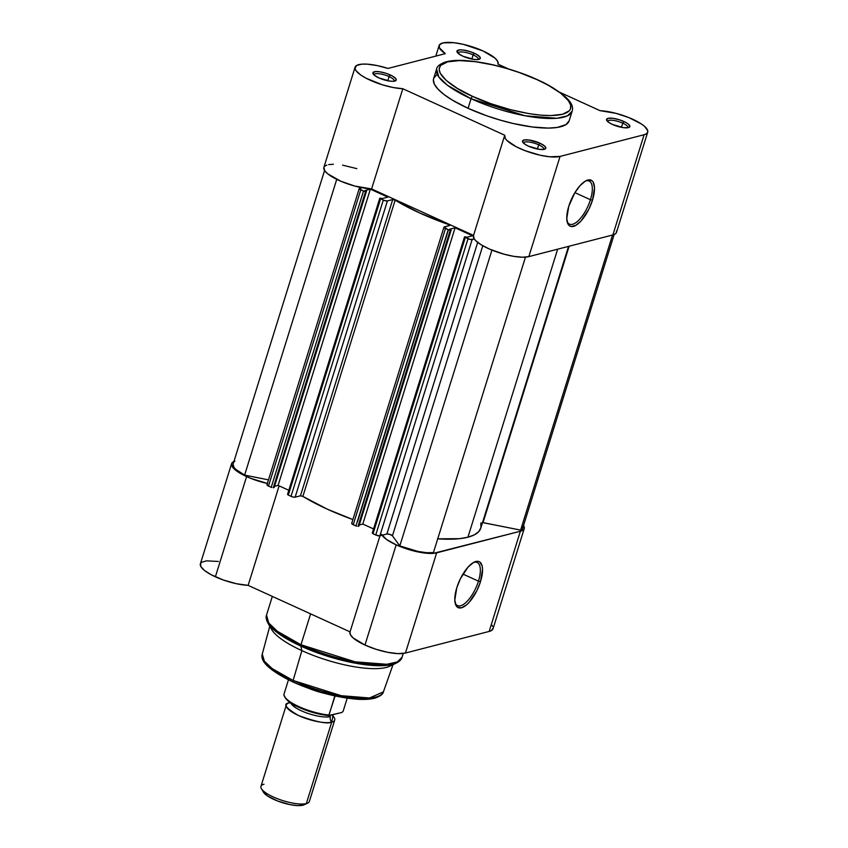 <?xml version="1.0" encoding="UTF-8"?>
<svg xmlns="http://www.w3.org/2000/svg" width="848" height="848" viewBox="0 0 848 848"><rect width="100%" height="100%" fill="white"/><g stroke="black" fill="none" stroke-linecap="round" stroke-linejoin="round"><path stroke-width="1.27" d="M627.817 127.751A10.611 2.979 17.3 0 0 622.739 123.151L623.927 121.508A12.201 3.413 -162.7 0 1 629.046 127.401A12.201 3.413 -162.7 0 1 612.479 124.455L623.492 127.666L628.4 127.635L629.81 126.712L628.633 124.338L625.813 122.441L619.591 119.833L612.913 118.296L608.005 118.328L606.543 119.939L609.012 122.568L612.479 124.455A12.201 3.413 -162.7 0 1 606.765 120.458A12.201 3.413 -162.7 0 1 611.281 118.137A12.201 3.413 -162.7 0 1 623.927 121.508L622.739 123.151A10.611 2.979 -162.7 0 1 627.891 127.592A10.611 2.979 -162.7 0 1 627.817 127.751M478.23 59.498A10.611 2.979 17.3 0 0 473.142 54.897L474.339 53.254A12.201 3.413 -162.7 0 1 479.459 59.159A12.201 3.413 -162.7 0 1 462.881 56.212L473.905 59.424L477.488 59.583L480.222 58.47L479.873 56.975L476.216 54.187L470.004 51.59L463.315 50.043L459.733 49.884L456.998 51.007L458.185 53.382L462.881 56.212A12.201 3.413 -162.7 0 1 457.167 52.216A12.201 3.413 -162.7 0 1 461.683 49.884A12.201 3.413 -162.7 0 1 474.339 53.254L473.142 54.897A10.611 2.979 -162.7 0 1 478.293 59.339A10.611 2.979 -162.7 0 1 478.23 59.498M394.182 81.185A10.611 2.979 17.3 0 0 389.094 76.585L390.292 74.942A12.201 3.413 -162.7 0 1 395.412 80.846A12.201 3.413 -162.7 0 1 378.833 77.899L389.857 81.111L393.44 81.27L396.175 80.147L395.825 78.663L392.168 75.875L385.957 73.278L379.268 71.73L375.685 71.571L372.95 72.695L374.138 75.069L378.833 77.899A12.201 3.413 -162.7 0 1 373.131 73.903A12.201 3.413 -162.7 0 1 377.636 71.571A12.201 3.413 -162.7 0 1 390.292 74.942L389.094 76.585A10.611 2.979 -162.7 0 1 394.246 81.026A10.611 2.979 -162.7 0 1 394.182 81.185M543.769 149.439A10.611 2.979 17.3 0 0 538.692 144.828L539.89 143.185A12.201 3.413 -162.7 0 1 544.999 149.089A12.201 3.413 -162.7 0 1 528.431 146.142L539.455 149.354L544.352 149.322L545.762 148.4L544.586 146.026L539.89 143.185L528.866 139.984L523.969 140.015L522.495 141.616L524.965 144.255L528.431 146.142A12.201 3.413 -162.7 0 1 522.718 142.146A12.201 3.413 -162.7 0 1 527.233 139.825A12.201 3.413 -162.7 0 1 539.89 143.185L538.692 144.828A10.611 2.979 -162.7 0 1 543.844 149.28A10.611 2.979 -162.7 0 1 543.769 149.439M590.431 199.725A23.691 9.37 114.5 0 0 585.321 181.122A23.691 9.37 -65.5 0 1 589.148 181.037A23.691 9.37 -65.5 0 1 590.431 199.725L574.923 192.644L590.431 199.725A23.691 9.37 -65.5 0 1 569.485 224.137A23.691 9.37 -65.5 0 1 567.036 221.201A23.691 9.37 114.5 0 0 577.954 220.978A23.691 9.37 114.5 0 0 590.431 199.725L592.498 200.128L590.431 199.725M568.775 206.255A25.27 9.996 -65.5 0 1 586.18 180.656A25.27 9.996 -65.5 0 1 592.498 200.128L588.841 209.233L581.23 220.756L575.877 225.314L571.245 226.511L569.432 225.759L568.043 224.148L566.761 218.604L568.775 206.255L574.785 192.867L580.043 185.638L585.396 181.069L587.855 180.03L591.84 180.624L593.229 182.235L594.512 187.779L592.498 200.128A25.27 9.996 -65.5 0 1 578.718 223.247A25.27 9.996 -65.5 0 1 567.248 222.155A25.27 9.996 -65.5 0 1 568.775 206.255M472.718 96.418C454.623 89.082 424.435 68.391 447.543 61.872C472.219 56.063 521.774 71.751 537.282 79.754A2.215 0.88 -65.5 0 1 537.579 79.776A2.215 0.88 -65.5 0 1 537.77 79.977A2.215 0.88 114.5 0 0 537.579 79.776A2.215 0.88 114.5 0 0 537.282 79.754L547.872 85.023L560.549 93.089L568.457 100.732L570.704 105.247L570.439 109.116L569.358 110.749L562.457 114.3L550.617 115.582L540.452 115.127L528.94 113.632L510.083 109.572L490.791 103.657L472.718 96.418L457.432 88.446L446.239 80.443L440.112 73.108L439.116 68.889L440.653 65.423L447.543 61.872L459.393 60.579L475.166 61.66L493.504 65.02L506.383 68.381L519.209 72.504L537.282 79.754C555.387 87.09 585.565 107.77 562.457 114.3C537.78 120.098 488.236 104.41 472.718 96.418A2.215 0.88 114.5 0 0 471.053 98.718A2.215 0.88 -65.5 0 1 472.718 96.418M569.156 120.808L572.135 111.226A70.978 19.886 -162.7 0 1 471.053 98.718L525.219 115.805L556.924 118.264L567.429 115.858L572.135 111.226C575.008 102.873 563.485 92.39 537.568 79.765C512.51 68.752 488.331 62.349 465.022 60.558C456.733 60.081 450.065 60.611 445.041 62.137C439.73 64.183 436.921 66.473 436.603 69.006L438.798 76.956L447.479 85.288L471.053 98.718A70.978 19.886 -162.7 0 1 436.603 69.006L433.614 78.588A70.978 19.886 17.3 0 0 468.064 108.3L471.053 98.718L468.064 108.3L486.71 115.784L499.96 120.034L513.252 123.511L532.184 126.977L548.465 128.09L557.136 127.465L566.051 124.561L569.156 120.787A70.978 19.886 17.3 0 1 468.064 108.3L452.281 100.075L444.045 94.531L438.003 89.178L434.399 84.238L433.37 79.892L433.837 77.995L436.72 74.836M647.702 132.171A30.899 8.66 -162.7 0 0 632.703 119.239A30.899 8.66 -162.7 0 0 600.098 110.675L559.956 92.39L600.098 110.675L616.04 113.356L628.792 117.565L641.459 124.009L644.575 126.384L647.713 130.656L647.618 132.394L646.399 133.772L644.098 134.737L612.892 234.938A30.899 8.66 17.3 0 0 616.496 232.363L647.702 132.171A30.899 8.66 -162.7 0 1 644.098 134.737L560.051 156.424L549.599 156.774L540.165 155.226L525.082 150.679L516.103 146.683L506.871 140.408L505.302 138.478L504.751 135.235L402.811 88.733L393.207 87.524L382.448 84.832L365.848 78.09L360.835 75.069L356.054 70.734L354.962 68.243L356.648 65.466L362.054 64.141L367.396 64.172L377.222 65.582L388.024 68.434L445.295 53.657L439.328 47.732L439.561 44.711L443.175 42.866L453.945 42.707L463.464 44.372L483.116 50.997A30.899 8.66 -162.7 0 1 498.105 63.918A30.899 8.66 -162.7 0 1 498.02 64.162L508.323 68.858L498.02 64.162L497.755 61.448L494.999 58.152L483.116 50.997A30.899 8.66 -162.7 0 0 439.116 45.548A30.899 8.66 -162.7 0 0 445.295 53.657L388.024 68.434A30.899 8.66 -162.7 0 0 355.068 67.236A30.899 8.66 -162.7 0 0 370.449 80.337A30.899 8.66 -162.7 0 0 402.811 88.733L371.604 188.924L473.534 235.426L474.096 238.68L475.664 240.599L481.145 244.765L489.179 248.941L503.913 254.167L513.835 256.361L522.485 257.22L528.845 256.615L612.892 234.938L615.192 233.974L616.411 232.596L616.507 230.857M387.79 80.772L389.094 76.585L387.79 80.772M537.388 149.015L538.692 144.828L537.388 149.015M621.436 127.327L622.739 123.151L621.436 127.327M471.838 59.084L473.142 54.897L471.838 59.084M356.817 168.635L342.56 165.137M333.37 164.258L328.664 164.597M326.851 165.042L324.445 166.441M323.872 167.374L324.848 170.936L327.646 173.766L340.769 181.207L354.867 186.072L371.604 188.924L402.811 88.733L504.751 135.235A30.899 8.66 -162.7 0 0 504.655 135.479A30.899 8.66 -162.7 0 0 525.506 150.838A30.899 8.66 -162.7 0 0 560.051 156.424L528.845 256.615L560.051 156.424L644.098 134.737L612.892 234.938L528.845 256.615A30.899 8.66 17.3 0 1 494.299 251.04A30.899 8.66 17.3 0 1 473.449 235.68L504.655 135.479M457.984 53.201A10.611 2.979 -162.7 0 1 458.026 53.032A10.611 2.979 -162.7 0 1 473.142 54.897A10.611 2.979 17.3 0 0 457.984 53.201M607.581 121.444A10.611 2.979 -162.7 0 1 607.613 121.275A10.611 2.979 -162.7 0 1 622.739 123.151A10.611 2.979 17.3 0 0 607.581 121.444M523.534 143.132A10.611 2.979 -162.7 0 1 523.566 142.962A10.611 2.979 -162.7 0 1 538.692 144.828A10.611 2.979 17.3 0 0 523.534 143.132M373.947 74.889A10.611 2.979 -162.7 0 1 373.979 74.719A10.611 2.979 -162.7 0 1 389.094 76.585A10.611 2.979 17.3 0 0 373.947 74.889M355.068 67.236L323.862 167.427A30.899 8.66 17.3 0 0 339.242 180.539A30.899 8.66 17.3 0 0 371.604 188.924L473.534 235.426A30.899 8.66 17.3 0 0 473.449 235.68M437.727 538.84A107.738 30.178 17.3 0 0 467.926 537.208L557.634 249.195L467.926 537.208L474.392 534.834L478.76 531.622L480.922 527.626L480.837 522.951M361.799 187.684L359.34 188.86L364.057 191.288L366.453 191.256L364.926 190.556L370.364 189.157L387.833 197.128L382.406 198.527L379.809 198.188L383.826 200.329L387.08 200.976L392.709 199.556L394.553 199.874L419.601 212.943L448.963 224.688L449.769 225.462L443.97 227.137L448.221 229.723L451.178 229.903L449.652 229.214L455.079 227.805L472.559 235.776L467.131 237.186L464.534 236.836L470.311 239.496L474.318 239.009L472.145 239.571A3.169 0.89 -162.7 0 1 468.011 238.754L375.738 534.993L379.533 535.862L386.879 534.007L389.879 534.399L392.444 535.798L399.811 545.911L418.265 551.507L426.745 552.705L433.434 552.61L525.463 257.145L433.434 552.61A29.309 8.215 17.3 0 1 399.811 545.911L491.946 250.118L399.811 545.911L392.444 535.798A3.169 0.89 17.3 0 0 389.879 534.399A3.169 0.89 17.3 0 0 386.879 534.007L379.872 535.809L472.145 239.571L379.872 535.809A3.169 0.89 17.3 0 1 375.738 534.993L373.025 533.752L375.738 534.993L468.011 238.754L464.524 236.846L467.131 237.186L472.559 235.776L455.079 227.805L449.652 229.214L451.178 229.903L450.288 230.137L358.015 526.375L358.905 526.142L451.178 229.903L358.905 526.142L358.015 526.375L450.288 230.137L448.221 229.723L355.948 525.961L356.51 526.173L353.234 524.721L355.948 525.961L448.221 229.723L445.507 228.483A3.169 0.89 -162.7 0 1 443.97 227.158A3.169 0.89 -162.7 0 1 444.341 226.893L449.631 225.526L448.624 224.561A107.738 30.178 -162.7 0 1 395.136 200.16L302.874 496.398L327.328 509.182L352.895 519.559A107.738 30.178 17.3 0 1 302.874 496.398L300.446 495.794L302.874 496.398L395.136 200.16L392.709 199.556L300.446 495.794L295.146 497.161L300.446 495.794L392.709 199.556L387.419 200.923A3.169 0.89 -162.7 0 1 383.285 200.096L291.012 496.334L293.323 497.076L295.146 497.161L387.419 200.923L295.146 497.161A3.169 0.89 17.3 0 1 291.012 496.334L288.299 495.094L291.012 496.334L383.285 200.096L379.798 198.199L382.406 198.527L387.833 197.128L370.364 189.157L364.926 190.556L366.453 191.256L365.562 191.478L273.289 487.717L274.18 487.483L366.453 191.256L274.18 487.483L273.289 487.717L365.562 191.478L363.495 191.065L271.222 487.303L271.784 487.526L268.509 486.063L271.222 487.303L363.495 191.065L360.782 189.835A3.169 0.89 -162.7 0 1 359.245 188.51A3.169 0.89 -162.7 0 1 359.616 188.235L361.799 187.684M573.206 226.427L574.372 226.246M233.052 464.333L234.037 467.46L235.691 469.273L244.616 475.103L268.487 479.862L244.616 475.103L336.73 179.352L244.616 475.103A29.309 8.215 17.3 0 1 233.105 464.142L324.561 170.512M266.982 484.717L268.509 486.063L360.782 189.835L268.509 486.063A3.169 0.89 17.3 0 1 266.972 484.738L359.245 188.51M274.551 486.307L278.091 485.395L288.829 490.292L278.091 485.395L370.364 189.157L278.091 485.395L274.551 486.307M287.536 494.437L288.299 495.094L380.572 198.856L288.299 495.094L287.536 494.437L379.798 198.199M352.079 523.131L351.803 523.757L353.234 524.721L445.507 228.483L353.234 524.721A3.169 0.89 17.3 0 1 351.697 523.396L443.97 227.158M359.276 524.954L362.817 524.043L373.555 528.94L362.817 524.043L455.079 227.805L362.817 524.043L359.276 524.954M373.343 532.724L372.261 533.074L373.025 533.752L465.298 237.514L373.025 533.752L372.261 533.085L464.524 236.846M437.515 538.83L459.499 538.681L467.926 537.208A107.738 30.178 17.3 0 0 480.774 528.177L568.542 246.376M482.109 522.485L520.63 530.106L522.771 527.933L522.665 526.47M477.7 242.39L386.879 534.007L477.7 242.39M482.788 245.74L392.444 535.798L482.788 245.74M483.042 522.622L569.135 246.227L483.042 522.622L520.63 530.106L612.542 235.023L520.63 530.106A29.309 8.215 17.3 0 0 522.718 528.134L614.164 234.504M448.21 225.897L448.624 224.561L448.21 225.897M455.069 602.642A23.691 9.37 114.5 0 0 465.987 602.43A23.691 9.37 114.5 0 0 478.463 581.166L480.53 581.58A25.27 9.996 -65.5 0 1 466.75 604.688A25.27 9.996 -65.5 0 1 455.281 603.596A25.27 9.996 -65.5 0 1 456.807 587.696L460.464 578.601L468.075 567.079L473.428 562.521L478.06 561.323L479.873 562.065L482.162 566.093L482.544 569.231L480.53 581.58L476.873 590.674L469.262 602.197L466.548 604.868L461.45 607.804L457.464 607.21L456.076 605.599L454.793 600.055L456.807 587.696A25.27 9.996 -65.5 0 1 474.212 562.107A25.27 9.996 -65.5 0 1 480.53 581.58L478.463 581.166A23.691 9.37 -65.5 0 1 457.517 605.589A23.691 9.37 -65.5 0 1 455.069 602.642M462.955 574.085L478.463 581.166L462.955 574.085M293.037 681.94L293.535 682.163A2.215 0.88 -65.5 0 1 293.228 682.142A2.215 0.88 -65.5 0 1 293.101 680.478L272.166 668.574L264.385 661.186L262.255 654.105A63.452 17.776 17.3 0 0 293.101 680.478L301.877 650.628A64.639 18.105 -162.7 0 1 270.417 626.471M272.335 596.409L266.526 615.044C265.7 616.973 266.166 619.644 267.915 623.068L282.034 635.979L300.839 646.102A2.215 0.88 -65.5 0 1 300.976 644.745L277.413 631.325L268.721 622.994L266.526 615.044A70.978 19.886 17.3 0 0 300.976 644.745L310.601 613.857L300.976 644.745A70.978 19.886 17.3 0 0 402.069 657.253L397.352 661.896L386.858 664.291L355.142 661.843L300.976 644.745A2.215 0.88 114.5 0 0 300.839 646.102A70.331 19.705 -162.7 0 1 267.915 623.068A70.331 19.705 -162.7 0 1 267.894 623.036M267.364 483.466A30.899 8.66 -162.7 0 1 246.588 476.597L215.381 576.799A30.899 8.66 17.3 0 0 248.135 585.364L350.054 631.866L350.33 634.59L353.086 637.876L364.969 645.042L376.035 649.292L387.631 652.303L397.966 653.617L405.45 653.034L436.656 552.832A30.899 8.66 -162.7 0 1 396.175 544.84L364.969 645.042A30.899 8.66 17.3 0 0 405.45 653.034L489.169 631.431L491.331 630.636L493.133 628.103M218.402 561.461L206.446 560.857L201.718 562.235L200.573 563.422L200.859 566.581L204.548 570.513L211.184 574.732L223.48 580.043L236.433 583.721L248.135 585.364L279.119 485.862L248.135 585.364L350.054 631.866A30.899 8.66 17.3 0 0 349.98 632.11A30.899 8.66 17.3 0 0 364.969 645.042L396.175 544.84L386.55 539.455L381.536 534.388M267.915 623.068L271.625 629.46A64.639 18.105 17.3 0 0 301.877 650.628L300.839 646.102L301.877 650.628A64.639 18.105 17.3 0 0 389.688 666.231L396.366 663.083A70.331 19.705 -162.7 0 1 396.366 663.083A70.331 19.705 -162.7 0 1 300.839 646.102L346.175 661.313L375.229 665.606L396.366 663.083C399.758 661.26 401.655 659.32 402.069 657.253L403.256 653.458M524.223 528.601A30.899 8.66 -162.7 0 1 520.375 531.23L489.169 631.431A30.899 8.66 17.3 0 0 493.017 628.803L524.223 528.601A30.899 8.66 -162.7 0 0 523.523 525.516L524.34 527.901L523.873 529.322L520.375 531.23L433.36 553.362L418.838 552.112L407.241 549.091L396.175 544.84A30.899 8.66 -162.7 0 1 382.056 535.247M267.639 483.53L250.52 478.283L238.744 472.41L233.507 468.287L231.493 464.683L231.78 463.22L234.907 461.174M492.72 626.439L491.448 624.563M392.38 664.461A64.639 18.105 -162.7 0 1 301.877 650.628L293.101 680.478A63.452 17.776 17.3 0 0 383.413 691.841L369.548 697.978L341.246 695.699L293.101 680.478A2.215 0.88 114.5 0 0 293.228 682.142C270.226 670.948 259.891 661.599 262.255 654.105L269.77 626.28M264.491 661.408L265.774 663.486M267.597 665.669L276.141 672.665L288.649 679.842M298.687 684.421L321.042 692.297L343.588 697.501L362.891 699.24L370.375 698.71L376.014 697.247M231.589 463.665L200.382 563.867A30.899 8.66 17.3 0 0 215.381 576.799L246.588 476.597A30.899 8.66 -162.7 0 1 231.589 463.665A30.899 8.66 -162.7 0 1 233.921 461.524M436.656 552.832L405.45 653.034L489.169 631.431L520.375 531.23L436.656 552.832M473.354 562.563A23.691 9.37 -65.5 0 1 477.18 562.489A23.691 9.37 -65.5 0 1 478.463 581.166A23.691 9.37 114.5 0 0 473.354 562.563M290.779 702.939A22.186 6.212 17.3 0 0 307.771 713.338A22.186 6.212 17.3 0 0 330.413 716.602A5.152 4.505 -104.5 0 0 331.695 722.167C327.275 724.171 316.251 721.966 298.613 715.574C285.596 707.985 282.501 703.745 289.338 702.844A5.152 4.505 -104.5 0 0 289.899 702.801A5.152 4.505 75.5 0 1 289.338 702.844L290.027 702.685M263.007 791.173L267.512 795.975L277.667 801.031L290.048 804.635L297.468 805.6L302.884 805.218A22.26 6.233 17.3 0 0 304.072 804.794L307.697 803.088A25.355 7.102 -162.7 0 1 306.351 803.565A25.355 7.102 -162.7 0 1 281.504 800.183A25.355 7.102 -162.7 0 1 261.396 788.672L263.41 792.138A22.26 6.233 17.3 0 0 281.07 802.24A22.26 6.233 17.3 0 0 302.884 805.218L306.351 803.565L331.695 722.167A25.355 7.102 -162.7 0 1 303.351 717.546A25.355 7.102 -162.7 0 1 286.317 704.964L260.961 786.361A25.355 7.102 17.3 0 0 277.996 798.933A25.355 7.102 17.3 0 0 306.351 803.565A25.355 7.102 17.3 0 0 309.372 801.434L334.716 720.037A25.355 7.102 -162.7 0 0 332.957 716.051L331.695 722.167A5.152 4.505 75.5 0 1 330.413 716.602A22.186 6.212 -162.7 0 1 294.097 706.638M286.317 704.964A25.355 7.102 -162.7 0 1 289.338 702.844M261.396 788.672A25.355 7.102 -162.7 0 1 263.982 784.23M285.225 697.724L290.207 702.451L299.174 707.423L314.587 712.924L326.151 715.288M329.024 715.595L341.882 712.468L328.897 715.447L334.695 696.431L335.861 696.134L334.695 696.431L335.225 695.583L328.907 715.023A30.899 8.66 -162.7 0 1 298.994 706.66A30.899 8.66 -162.7 0 1 283.889 694.48L288.447 679.863L283.889 694.48A30.899 8.66 17.3 0 0 298.994 706.66A30.899 8.66 17.3 0 0 328.907 715.023L328.865 715.171M347.214 698.169L343.111 711.355L341.882 712.468L343.111 711.355L347.214 698.169M324.763 693.431A30.899 8.66 -162.7 0 1 309.615 688.714A30.899 8.66 17.3 0 0 324.763 693.431M334.716 720.037A25.355 7.102 -162.7 0 1 331.695 722.167L306.351 803.565L304.57 804.529M284.886 697.088A29.945 8.385 17.3 0 0 329.596 715.638M439.105 45.569L435.819 56.106M357.559 521.626L448.444 229.819M393.016 664.662L383.413 691.841C383.105 694.014 380.529 696.038 375.675 697.915C370.979 699.303 364.767 699.738 357.029 699.218C336.412 697.491 315.149 691.798 293.238 682.152M349.98 632.11L379.978 535.788M290.323 702.716L289.751 702.907L290.175 702.526M332.448 715.638L333.052 716.401L333.052 714.747M329.257 715.68C318.424 714.567 307.644 711.472 296.917 706.405C290.493 704.052 286.136 700.162 283.857 694.724"/></g></svg>
